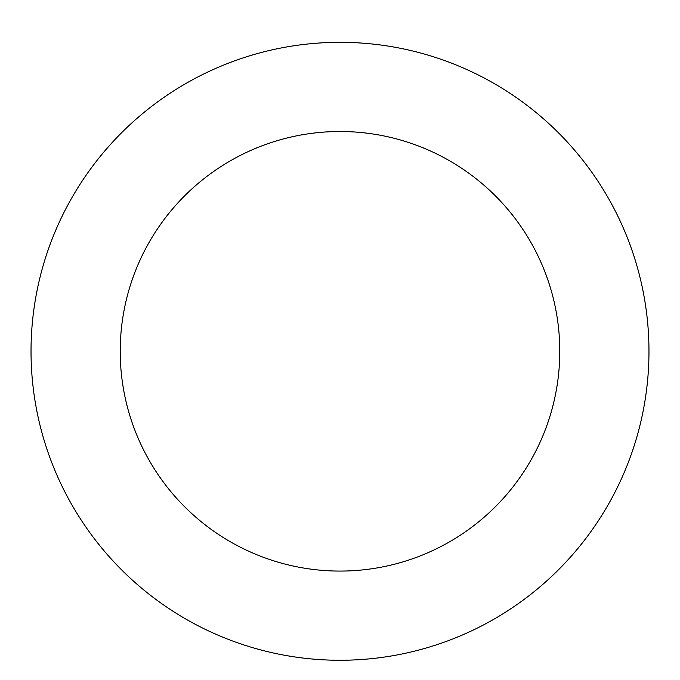 <?xml version="1.0" encoding="UTF-8"?>
<svg xmlns="http://www.w3.org/2000/svg" width="680" height="680" viewBox="0 0 680 680"><rect width="100%" height="100%" fill="white"/><g stroke="black" fill="none" stroke-linecap="round" stroke-linejoin="round"><path stroke-width="1.02" d="M530.034 107.669A308.975 308.975 0 0 0 34 308.533A308.975 308.975 0 0 0 455.965 637.678A308.975 308.975 0 0 0 530.034 107.669M475.175 177.998A219.784 219.784 0 0 0 122.332 320.875A219.784 219.784 0 0 0 422.493 555.008A219.784 219.784 0 0 0 475.175 177.998"/></g></svg>

